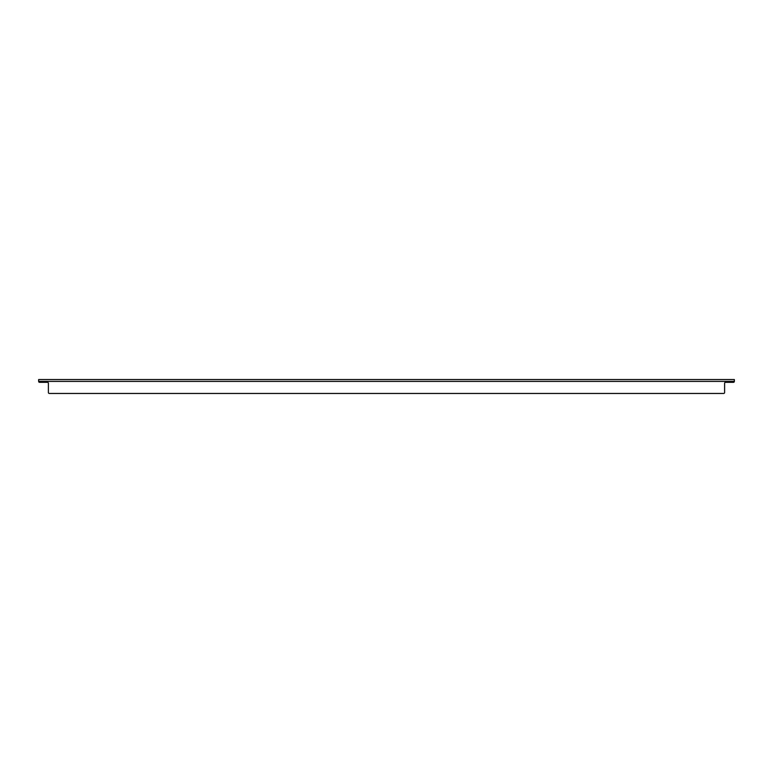 <?xml version="1.0" encoding="UTF-8"?>
<svg xmlns="http://www.w3.org/2000/svg" width="773" height="773" viewBox="0 0 773 773"><rect width="100%" height="100%" fill="white"/><g stroke="black" fill="none" stroke-linecap="round" stroke-linejoin="round"><path stroke-width="1.16" d="M723.683 393.457A0.928 0.928 0 0 0 724.61 392.529L724.61 383.253A0.928 0.928 0 0 1 725.538 382.326L733.422 382.326A0.928 0.928 0 0 0 734.35 381.398L734.35 379.543L38.65 379.543L38.65 381.398A0.928 0.928 0 0 0 39.578 382.326L47.462 382.326A0.928 0.928 0 0 1 48.39 383.253L48.39 392.529A0.928 0.928 0 0 0 49.317 393.457L723.683 393.457L49.317 393.457M47.462 382.326A0.928 0.928 0 0 1 48.39 383.253L48.39 392.529M724.61 383.253A0.928 0.928 0 0 1 725.538 382.326L733.422 382.326M734.35 381.398L38.65 381.398"/></g></svg>
